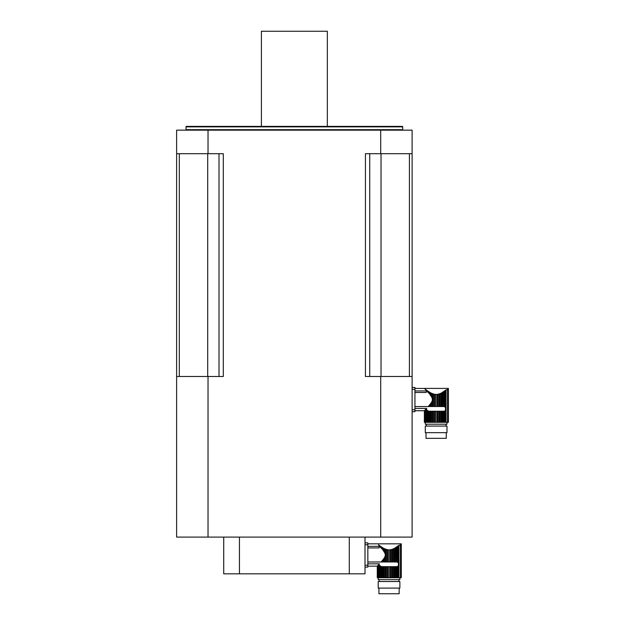 <?xml version="1.0" encoding="UTF-8"?>
<svg xmlns="http://www.w3.org/2000/svg" width="625" height="625" viewBox="0 0 625 625"><rect width="100%" height="100%" fill="white"/><g stroke="black" fill="none" stroke-linecap="round" stroke-linejoin="round"><path stroke-width="0.94" d="M428.883 405.781L430.602 403.648L429.68 404.828L429.68 406.531L428.883 406.531L428.883 405.781L428.203 406.57L428.883 406.531M433.437 406.531L433.437 394.023L434.484 394.281L431.492 393.25L432.492 393.688L432.492 406.531L434.484 406.531L434.484 394.281L435.492 394.414M440.781 393.25L439.781 393.688L440.781 393.25L440.781 406.531L442.586 406.531L442.586 392.258L445.531 390.25L444.891 390.727L444.891 406.875L445.531 407.656L445.531 410.117L444.891 410.898L444.891 422.312L448.383 422.312L448.383 388.398M443.609 406.531L443.391 391.75L444.203 391.211L444.203 406.594L443.609 406.531L444.891 406.875M414.938 392.484L426.242 392.484L426.242 390.93L414.938 390.93M414.938 406.57L428.203 406.57M430.602 403.648L431.492 402.336L431.492 406.531L430.602 406.531L430.602 403.648M431.492 396.789L430.602 395.477L430.602 392.789L431.492 393.25L431.492 396.789C432.672 398.641 432.672 400.492 431.492 402.336M429.969 394.648L430.602 395.477M428.07 392.414L428.883 393.344L428.883 391.75L428.07 391.211L428.07 392.414L427.383 391.641L428.07 392.414M426.703 390.898L425.625 389.406L427.383 390.727L426.703 390.227L427.383 391.641L427.383 390.727L429.68 392.258L429.68 394.297M425.625 389.406L426.148 390.297M424.867 388.93L424.445 388.484L424.867 388.93M424.625 388.609L425.219 389.305M442.586 392.258L441.672 392.789L441.672 406.531M439.781 406.531L438.836 406.531L438.836 394.023L439.781 393.688L439.781 406.531L440.781 406.531M438.836 394.023L437.781 394.281L437.781 406.531L438.836 406.531M437.781 394.281L436.805 394.414L436.805 406.531L437.781 406.531M436.805 394.414L435.469 394.414L435.469 406.531L436.805 406.531M435.469 406.531L434.484 406.531M431.492 406.531L432.492 406.531M429.68 406.531L430.602 406.531M443.391 406.531L442.586 406.531M431.492 411.242L431.492 422.312L430.602 422.312L430.602 411.242L432.492 411.242L432.492 422.312L444.891 422.312M430.602 392.789L429.68 392.258M429.68 411.242L429.68 422.312L428.883 422.312L428.883 411.242L430.602 411.242M414.938 388.398L424.445 388.469M424.625 422.312L424.625 410.453L425.219 409.82L424.375 410.719L424.367 422.312L428.883 422.312M428.07 422.312L428.07 411.188L428.664 411.242L426.703 410.047L427.383 410.898L427.383 422.312M446.969 422.312L446.969 424.195L425.305 424.195L425.305 422.312M440.781 422.312L440.781 411.242L441.672 411.242L441.672 422.312M440.781 411.242L439.781 411.242L439.781 422.312M439.781 411.242L438.836 411.242L438.836 422.312M438.836 411.242L437.781 411.242L437.781 422.312M437.781 411.242L436.805 411.242L436.805 422.312M436.805 411.242L435.469 411.242L435.469 422.312M435.469 411.242L434.484 411.242L434.484 422.312M434.484 411.242L433.437 411.242L433.437 422.312M432.492 411.242L433.437 411.242M431.492 422.312L432.492 422.312M429.68 422.312L430.602 422.312M426.703 410.047L426.602 408.43L426.148 408.828L426.602 408.43L426.703 410.047L426.703 422.312M425.625 422.312L425.625 409.391L425.219 409.82L426.148 408.828L426.148 422.312M425.219 409.82L425.219 422.312M424.867 410.195L424.867 422.312M424.445 410.641L424.445 422.312M446.055 422.312L446.055 389.969L445.531 390.25L447.531 389.445L447.531 422.312M445.836 408.672L445.531 390.25M448.258 422.312L448.258 388.969L447.531 389.445M444.891 410.898L444.203 411.188L444.203 422.312M444.203 411.188L443.391 411.242L443.391 422.312M443.391 411.242L442.586 411.242L442.586 422.312M442.586 411.242L441.672 411.242M426.242 424.195L426.242 426.078M425.305 426.078L446.969 426.078L446.969 432.672L425.305 432.672L425.305 426.078M446.266 432.672L446.266 438.328L426.008 438.328L426.008 432.672M426.602 408.43L414.938 408.43M412.117 411.664L414.938 411.664L412.117 411.664L412.117 409.781L414.938 409.781L414.938 411.664M412.117 389.344L412.117 387.461L414.938 387.461L414.938 389.344L412.117 389.344L412.117 409.781M414.938 389.344L414.938 409.781M381.781 561.211L383.5 559.078L382.586 560.258L382.586 561.961L381.781 561.961L381.781 561.211L381.102 561.992L381.781 561.961M386.336 561.961L386.336 549.445L387.391 549.711L384.391 548.672L385.391 549.117L385.391 561.961L387.391 561.961L387.391 549.711L388.391 549.844M393.68 548.672L392.68 549.117L393.68 548.672L393.68 561.961L395.492 561.961L395.492 547.68L398.438 545.672L397.789 546.148L397.789 562.297L398.438 563.086L398.438 565.547L397.789 566.328L397.789 577.734L401.281 577.734L401.281 543.828L367.844 543.828M396.516 561.961L396.289 547.18L397.102 546.633L397.102 562.016L396.516 561.961L397.789 562.297M367.844 547.914L379.148 547.914L379.148 546.352L367.844 546.352M367.844 561.992L381.102 561.992M383.5 559.078L384.391 557.758L384.391 561.961L383.5 561.961L383.5 559.078M384.391 552.219L383.5 550.898L383.5 548.219L382.586 547.68L384.391 548.672L384.391 552.219C385.57 554.07 385.57 555.914 384.391 557.758M382.875 550.078L383.5 550.898M380.977 547.836L381.781 548.766L381.781 547.18L380.977 546.633L380.977 547.836L380.281 547.07L380.977 547.836M379.609 546.328L378.531 544.828L380.281 546.148L379.609 545.656L380.281 547.07L380.281 546.148L382.586 547.68L382.586 549.719M378.531 544.828L379.055 545.727M395.492 547.68L394.57 548.219L394.57 561.961M392.68 561.961L391.734 561.961L391.734 549.445L392.68 549.117L392.68 561.961L393.68 561.961M391.734 549.445L390.688 549.711L390.688 561.961L391.734 561.961M390.688 549.711L389.703 549.844L389.703 561.961L390.688 561.961M389.703 549.844L388.367 549.844L388.367 561.961L389.703 561.961M388.367 561.961L387.391 561.961M384.391 561.961L385.391 561.961M382.586 561.961L383.5 561.961M396.289 561.961L395.492 561.961M384.391 566.672L384.391 577.734L383.5 577.734L383.5 566.672L385.391 566.672L385.391 577.734L397.789 577.734M382.586 566.672L382.586 577.734L381.781 577.734L381.781 566.672L383.5 566.672M367.844 566.148L377.273 566.148L377.273 577.734L377.352 566.062L377.352 577.734L381.781 577.734M379.055 577.734L379.055 564.25L379.508 563.852L377.766 565.625L378.125 577.734M380.977 577.734L380.977 566.609L381.562 566.672L379.609 565.477L380.281 566.328L380.281 577.734M399.867 577.734L399.867 579.617L378.203 579.617L378.203 577.734M393.68 577.734L393.68 566.672L394.57 566.672L394.57 577.734M393.68 566.672L392.68 566.672L392.68 577.734M392.68 566.672L391.734 566.672L391.734 577.734M391.734 566.672L390.688 566.672L390.688 577.734M390.688 566.672L389.703 566.672L389.703 577.734M389.703 566.672L388.367 566.672L388.367 577.734M388.367 566.672L387.391 566.672L387.391 577.734M387.391 566.672L386.336 566.672L386.336 577.734M385.391 566.672L386.336 566.672M384.391 577.734L385.391 577.734M382.586 577.734L383.5 577.734M379.609 565.477L379.609 577.734M378.125 565.25L378.531 564.812L378.531 577.734M377.523 577.734L377.766 565.625L377.766 577.734M377.352 577.734L377.266 566.141M398.961 577.734L398.961 545.391L398.438 545.672L400.437 544.875L400.437 577.734M398.734 564.102L398.438 545.672M401.156 577.734L401.156 544.398L400.437 544.875M397.789 566.328L397.102 566.609L397.102 577.734M397.102 566.609L396.289 566.672L396.289 577.734M396.289 566.672L395.492 566.672L395.492 577.734M395.492 566.672L394.57 566.672M379.148 579.617L379.148 581.508M378.203 581.508L399.867 581.508L399.867 588.102L378.203 588.102L378.203 581.508M399.164 588.102L399.164 593.75L378.914 593.75L378.914 588.102M379.508 563.852L367.844 563.852M367.844 567.094L365.016 567.094L365.016 565.211L367.844 565.211L367.844 567.094M365.016 544.766L365.016 542.883L367.844 542.883L367.844 544.766L365.016 544.766L365.016 565.211M367.844 544.766L367.844 565.211M239.438 537.094L239.438 573.828L223.719 573.828L223.719 537.094M239.438 573.828L349.297 573.828L349.297 537.094M365.016 537.094L365.016 573.828L349.297 573.828M176.617 537.094L176.617 130.156L380.703 130.156L380.703 153.703L365.43 153.703L365.43 376.484L380.703 376.484L380.703 537.094L176.617 537.094M208.031 537.094L208.031 376.484L223.305 376.484L223.305 153.703L208.031 153.703L208.031 130.156M380.703 130.156L412.117 130.156L412.117 537.094L380.703 537.094M412.117 376.484L380.703 376.484M208.031 376.484L176.617 376.484M208.031 153.703L176.617 153.703M412.117 153.703L380.703 153.703M186.039 126.859L186.164 126.391L402.57 126.391L402.695 126.859L186.039 126.859L186.039 129.688L185.57 130.156M409.414 153.703L409.414 376.484M369.727 153.703L369.727 376.484M219.008 153.703L219.008 376.484M179.32 153.703L179.32 376.484M261.398 126.391L261.398 31.25L327.336 31.25L327.336 126.391M445.531 410.117L445.531 422.312M398.438 565.547L398.438 577.734M186.039 129.688L402.695 129.688L402.695 126.859M381.031 153.703L381.031 376.484M207.703 153.703L207.703 376.484M424.367 410.719L424.367 422.312M446.023 424.195L446.023 426.078M414.938 410.727L424.375 410.727M448.375 388.398L424.367 388.398M398.93 579.617L398.93 581.508M402.695 129.688L403.164 130.156"/></g></svg>
